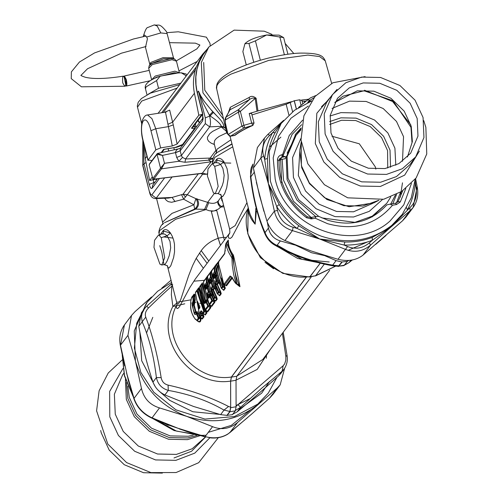 <?xml version="1.0" encoding="UTF-8"?>
<svg xmlns="http://www.w3.org/2000/svg" width="498" height="498" viewBox="0 0 498 498"><rect width="100%" height="100%" fill="white"/><g stroke="black" fill="none" stroke-linecap="round" stroke-linejoin="round"><path stroke-width="0.75" d="M311.356 276.795L236.818 376.227L236.027 380.267L236.096 406.76L235.305 410.844L232.435 414.672L226.932 415.376L229.864 411.46L230.674 407.19L230.599 381.088L231.389 377.023C193.934 383.043 159.173 338.011 176.367 305.741L176.423 307.801L177.07 308.517L177.923 308.349L179.492 306.706L189.906 287.439L195.247 279.104L229.559 233.257C229.902 233.537 229.933 232.161 229.64 229.117L235.143 225.65L246.958 202.63M214.719 166.376L220.595 164.471L222.861 168.349L224.175 175.203L223.434 181.639L222.289 185.586L218.809 192.77L217.912 193.485L215.236 193.691L218.155 186.42L214.719 166.376L212.254 163.612L216.057 162.479L216.891 161.209L216.947 159.018C219.008 157.499 221.324 158.383 223.888 161.682L227.088 168.685L228.121 175.053L228.134 178.658L226.715 187.709L224.735 193.461L222.631 196.629L221.448 196.193L220.938 194.917M212.727 111.795L204.192 101.318L200.669 95.728L198.465 91.09L203.159 103.117L209.44 115.256L212.727 111.795L216.947 116.003L210.455 109.068M213.343 112.48L210.119 115.966L209.44 115.256L209.646 116.065L210.119 115.966C216.823 120.348 220.57 123.797 221.361 126.324L209.67 126.847C210.766 124.699 210.754 121.107 209.646 116.065L205.301 117.908L198.465 91.09L197.357 92.566L202.611 113.177L202.904 118.343L203.221 117.758L180.139 148.566M216.954 116.003L216.947 116.003C221.797 120.771 224.044 124.407 223.695 126.909L221.33 126.361L223.695 126.909M226.64 132.854L219.139 136.402L216.4 138.438L214.7 140.461L214.152 143.499L216.344 152.102L216.313 153.639M226.254 131.161L221.299 127.002L223.795 127.351L223.664 126.953L225.544 127.998M223.795 127.351L225.631 128.391M212.509 161.744L211.14 161.763L208.65 160.151L209.334 158.103L212.839 158.358M158.476 112.803L158.096 113.189M142.851 140.15L142.752 165.622L142.833 140.062M154 183.42L153.241 179.878M202.611 113.177L202.642 120.865L180.183 150.826L180.189 148.485M180.164 150.757L175.464 152.6C175.819 150.11 177.562 148.709 180.699 148.379M202.642 120.865L203.221 117.758M157.555 153.484L157.001 154.374L157.586 153.44L157.169 153.689M152.811 178.514L153.72 179.199L152.811 178.514L160.555 168.181L157.032 154.343L162.466 155.388L164.489 163.313L178.869 161.259L176.697 157.455L175.464 152.6L162.466 155.388L157.586 153.44L180.195 148.479M157.001 154.374L149.798 163.823M149.195 165.243L152.786 178.552L149.188 165.236L149.356 164.11M159.329 178.645L152.133 188.244L152.712 185.138L157.405 178.882M152.133 188.244C151.168 189.041 150.197 187.758 149.219 184.397L154.94 182.168M160.555 168.181L164.489 163.313L161.501 168.816L160.555 168.181M182.473 157.436L181.384 155.544L205.319 123.616L209.67 126.847L185.598 158.962L182.473 157.436L178.869 161.259L184.982 162.267L208.65 160.151L212.721 158.738M223.552 119.215L202.954 92.833L201.292 62.474L208.799 47.03L234.122 30.123L264.264 31.187L271.939 34.35M285.161 43.463L293.87 53.579M160.53 168.218L161.501 168.816M153.72 179.199L202.188 173.397L211.14 161.763L161.47 168.859L153.751 179.156L202.568 173.198L206.882 174.225L207.23 173.765M149.219 184.397L143.966 163.786L142.858 165.261L149.587 192.446C150.452 196.343 152.419 198.397 155.494 198.596L168.299 198.098L172.109 197.438L156.216 198.154L172.003 177.095M164.626 198.241L166.382 200.383L168.318 201.678L171.673 202.288L183.631 199.194L181.577 194.674L183.015 194.251L187.292 194.693L202.53 174.362L206.882 174.225M175.041 201.609L172.109 197.438L181.577 194.674M210.548 159.229L210.162 158.047L215.908 150.384M201.142 173.541L202.53 174.362L201.609 173.485M223.558 205.251L221.386 206.552C218.597 204.348 217.676 202.306 218.628 200.414L218.118 201.099C215.752 203.408 212.621 203.931 208.73 202.68L195.913 198.677L193.896 204.79L183.631 199.194L187.292 194.693L195.913 198.677C198.484 202.705 198.061 206.178 194.65 209.085L193.896 204.79L171.966 213.387L162.734 222.002L162.79 223.029L156.553 198.553M185.549 196.978L183.015 194.251L198.279 173.889M221.342 196.822L221.903 200.208L222.531 201.236M214.296 193.479L207.722 202.25L204.578 209.378L194.65 209.085L164.471 222.718L195.596 209.135C199.038 206.24 199.48 202.761 196.934 198.702M221.261 196.928L221.822 200.439L222.656 201.709M208.73 202.68L205.935 209.565L204.578 209.378M221.386 206.552L218.466 209.036L214.501 210.816M218.118 201.099C217.253 202.674 218.006 204.684 220.39 207.131L223.944 206.77M223.614 237.434L226.397 237.459M177.008 304.091L176.827 302.946L177.63 304.091L178.57 303.674L180.6 299.945L188.53 275.992L192.608 265.602L196.212 258.3L201.211 250.656C205.437 244.823 211.096 240.715 218.168 238.33L220.44 245.402M224.38 240.154L216.73 210.442L211.301 211.389L218.168 238.33M213.53 210.978L209.303 210.766L205.935 209.565L175.607 219.294L159.553 230.599L159.099 233.394C158.134 233.388 159.902 224.928 163.705 223.372M167.477 266.225L168.237 267.824L168.965 268.036L170.783 265.783L173.628 257.51L174.549 251.832L174.468 244.138L173.684 240.173L172.277 236.276L170.434 232.989C167.87 229.69 165.554 228.806 163.493 230.331L163.425 232.535L162.902 233.469L158.277 235.311L154.542 240.291L153.975 247.4L159.908 264.108L161.782 264.998L165.043 264.432L167.123 261.033L169.233 255.673L170.696 247.855L170.03 241.486L167.141 235.778L164.583 234.035L162.273 233.96M187.167 74.756L185.897 73.947L181.222 72.801L178.122 72.976L160.213 76.138L156.59 80.595L158.545 88.258L148.354 94.128M181.222 72.801L186.352 75.833M185.897 76.437L185.704 75.69M180.855 83.122L158.545 88.258M222.643 115.2L204.778 90.194L203.701 62.462M246.267 64.902L242.868 51.574L244.941 43.681C248.658 40.008 255.885 37.107 266.629 34.978L279.173 35.146L283.667 37.605L266.629 34.978L255.412 40.861L260.342 60.227M284.395 54.805L279.795 36.759M287.919 54.282L283.667 37.605M244.941 43.681L248.963 43.451L255.412 40.861M253.756 62.256L248.963 43.451M291.486 101.685L257.989 110.93L256.109 98.231C253.358 96.052 251.079 95.772 249.274 97.39L249.386 99.65L238.386 109.722L238.38 112.15L240.335 111.409L255.188 98.423C253.208 97.695 251.278 98.106 249.386 99.65L230.064 109.709L226.104 117.011L238.386 109.722L240.335 111.409L243.889 125.34L241.928 126.081L238.38 112.15L225.189 120.099L226.104 117.011L225.557 117.765L230.064 109.709L230.269 107.282L228.451 112.392M225.575 117.727L224.934 119.669L225.432 123.249L225.189 120.099M225.183 119.371L225.557 117.765M301.67 100.023L308.355 99.264M230.132 136.62L226.665 132.972L226.945 130.252M256.109 98.231L255.188 98.423L257.005 111.253L249.224 113.507L251.59 113.444L254.03 123.025L251.664 123.087L249.224 113.507M257.989 110.93L257.005 111.253M199.847 306.718L199.58 306.27L199.779 307.969L199.032 308.965L198.272 308.013L198.951 307.913L197.98 302.597L197.283 302.653C197.14 301.116 197.301 300.898 197.768 302L199.928 306.893L198.951 307.913L199.829 306.78M158.8 234.919L161.259 237.683L164.695 257.727L161.782 264.998M215.236 193.691L213.368 192.801L207.429 176.093L208.002 168.984L212.254 163.612M199.032 308.965L199.91 306.911L197.781 302.249M199.779 307.969L199.928 306.893M402.484 182.816L400.274 197.196M282.422 333.311L285.877 356.636L285.84 360.147L284.657 363.864L283.181 365.713L236.071 406.281M159.746 245.639L161.819 252.256L163.774 263.635L164.458 264.793C166.625 265.39 167.645 265.895 167.527 266.312L167.291 265.534M161.259 237.683L167.141 235.778L170.434 232.989M215.734 162.653L218.529 162.908L220.595 164.471L223.888 161.682M200.109 312.134L201.136 310.764L202.157 311.742L201.709 311.381L200.675 312.75L200.912 313.398L200.289 313.634L200.109 312.134L202.954 313.815L203.558 313.012M201.136 310.764L203.259 313.298L204.28 311.947L204.267 310.74L197.407 290.359L197.065 290.097L195.446 292.65L199.891 316.516L200.433 317.077L201.447 315.72L200.912 313.398L202.4 313.914L202.443 313.373M204.84 303.531L203.67 302.448L204.286 302.037L201.653 291.747L201.117 285.647L200.719 285.223L199.437 287.371L205.108 309.619L207.243 311.511L210.424 307.229L207.293 300.668L206.639 300.226L204.958 302.435L204.286 302.037L205.033 301.091L202.835 292.793L202.138 284.327L199.474 287.278L200.289 295.196L202.369 303.008L205.139 309.513L207.772 306.009L208.313 306.563L208.345 305.56L206.085 300.929L204.971 302.417L204.84 303.531L207.797 300.319M207.778 297.399L206.969 293.478L208.22 291.809L207.18 287.72L205.923 289.388L204.952 286.319L207.044 283.636L206.726 278.17L206.328 277.747L203.477 281.936L204.292 289.855L206.371 297.673L209.141 304.172L211.768 300.668L209.951 296.708L208.755 298.302L207.778 297.399L208.394 296.989L207.591 294.243L208.849 292.575L208.849 291.43L207.815 287.371L207.38 286.817L206.128 288.485L205.593 286.001L206.626 286.257L206.608 285.422L207.199 286.145L208.357 284.595L207.809 283.823L208.083 283.623M204.952 286.319L205.176 284.258L205.848 285.236L206.608 285.422L207.809 283.823L207.044 283.636L206.371 282.665L206.328 277.747L203.701 281.252M205.923 289.388L206.11 288.504L208.425 285.497M205.282 288.361L206.757 286.96L206.701 285.479M207.081 295.42L207.703 295.028L208.892 295.358L208.905 294.617L209.459 295.171L210.716 293.49M206.969 293.478L207.591 294.243L208.905 294.617L210.38 292.575M208.755 298.302L208.892 297.188L208.394 296.989L209.135 296.036L208.923 294.623M210.075 295.613L208.88 297.206L210.629 294.897L211.295 295.326L213.829 300.705L212.347 300.226L210.075 295.613L210.76 294.013L209.602 295.557L209.459 295.171L208.973 295.339M208.955 280.984L209.179 278.924L210.374 277.324L210.106 273.097L207.473 276.602L208.289 284.52L210.368 292.332L213.144 298.837L214.165 297.474L211.077 290.085L210.971 288.143L212.223 286.475L211.177 282.385L209.926 284.053L208.955 280.984L209.596 280.667L211.04 278.301L210.729 272.836L210.33 272.412L207.442 276.701L213.405 299.317L215.242 300.842L216.817 298.7L212.895 290.023L212.901 289.282L213.461 289.83L214.719 288.149M209.179 278.924L211.202 280.804L212.36 279.26L211.812 278.488L212.086 278.282M209.926 284.053L209.596 280.667L210.623 280.922L210.61 280.088L211.812 278.488L211.04 278.301L210.374 277.324L212.055 277.286M214.215 286.761L212.851 286.089L212.223 286.475L212.845 287.234L212.851 286.089L211.382 281.482L210.112 283.169L212.428 280.162M209.278 283.026L210.754 281.625L210.704 280.137M211.077 290.085L211.706 289.687L211.594 288.908L212.845 287.234L214.177 287.607L214.383 287.234M210.971 288.143L211.594 288.908L212.901 289.282M215.08 284.744L214.968 282.808L216.225 281.133L215.18 277.044L213.928 278.718L212.957 275.649L215.043 272.966L214.725 267.494L214.327 267.071L211.476 271.267L212.291 279.185L214.37 286.997L217.147 293.503L218.168 292.139L215.08 284.744L215.702 284.352L215.597 283.567L216.848 281.899L216.854 280.754L215.821 276.695L215.379 276.141L214.128 277.816L213.592 275.332L214.626 275.581L214.613 274.753L215.204 275.469L216.369 273.906M212.957 275.649L213.181 273.583L213.847 274.56L214.613 274.753L216.169 272.748M213.928 278.718L214.115 277.834L216.313 274.946L218.018 281.09L216.854 280.754L216.225 281.133L216.848 281.899L218.18 282.273L218.018 281.09L218.541 280.766M213.281 277.685L214.756 276.29L214.706 274.803M214.968 282.808L217.464 284.495L218.79 282.621M352.31 259.981L348.762 262.801L344.398 264.973M325.294 255.922L336.069 260.628L341.933 261.973L338.298 266.306L333.349 265.913C311.785 262.122 292.376 255.25 275.114 245.302L276.963 245.452C271.142 242.619 267.171 238.33 265.048 232.597L268.441 228.072C269.904 234.695 273.875 238.984 280.355 240.932L294.716 244.972M253.544 168.735L254.266 172.433M267.339 222.226L268.441 228.072M275.114 245.302C270.906 243.036 267.613 239.438 265.241 234.521L265.048 232.597C258.126 216.923 253.389 198.335 250.836 176.834L250.606 170.951L251.247 167.782L252.909 164.128L250.426 176.56L250.836 176.834L254.229 172.308M280.872 137.155L270.153 146.568M367.412 241.972L348.133 250.338M286.724 355.603L285.877 356.636M284.202 368.962L282.073 371.247L283.181 365.713M283.2 332.272L287.128 355.877C287.85 360.596 286.829 365.015 284.065 369.143L280.984 373.257M232.329 414.467L237.179 411.84C249.909 401.295 263.741 389.274 278.681 375.772L282.073 371.247L261.936 387.998L240.571 407.314L238.144 404.855M237.179 411.84L240.571 407.314L235.261 410.551M152.992 382.078L156.384 377.552C153.832 356.051 149.095 337.463 142.167 321.789L141.488 316.504L142.067 313.423L144.507 308.66L141.426 312.775L138.78 326.315C142.409 346.378 147.147 364.966 152.992 382.078C155.115 387.811 159.086 392.094 164.906 394.933L168.299 390.407C161.788 388.496 157.816 384.207 156.384 377.552L161.165 377.64C157.474 354.676 152.332 334.507 145.74 317.12C144.694 313.995 145.59 310.97 148.435 308.044C157.312 299.317 165.112 292.027 171.822 286.188L172.52 286.051M144.507 308.66L146.792 306.133L144.507 308.66M193.815 281.189L204.715 280.281M212.017 280.673L212.546 280.729M213.542 280.853L216.144 281.246M249.971 398.674L236.096 405.497M304.415 102.526L304.085 101.219L306.258 100.988M296.304 108.956L294.218 100.789L286.157 104.238L288.877 114.907M299.615 99.874L301.8 100.552M304.085 101.219L302.099 101.156M294.218 100.789L299.69 99.781L301.103 105.315M294.293 100.689L296.385 108.9M231.919 258.07L228.532 252.125L226.677 247.413L225.974 243.69L224.505 254.011L218.485 262.035L218.361 262.944L223.621 283.58L224.094 284.047L230.113 276.017L232.311 277.89L235.361 282.908L236.052 283.225L233.736 274.94L232.273 265.334L231.919 258.076L232.846 258.456L232.236 256.053L226.503 243.055L225.911 243.572M172.339 285.335L171.822 286.188L171.349 294.741L172.868 306.475L176.846 303.014M251.963 114.92L286.157 104.238M249.05 210.859L250.332 214.931L255.15 224.168L255.804 208.438M202.717 312.744L203.259 313.298L202.717 312.744L204.267 310.74L205.63 311.113C201.204 304.129 198.827 296.746 198.49 288.958L195.446 292.65M201.466 318.253L202.288 319.013L203.931 316.871L200.906 315.159L199.891 316.516L201.958 318.527L203.508 316.454L202.4 313.914L203.134 312.514M200.289 313.634L200.906 315.159L201.516 314.917L203.103 315.495L203.595 315.271L202.954 313.815L202.543 313.883M206.875 299.242L205.954 302.043L207.772 306.009L208.345 305.56L209.826 306.04L210.299 305.66L210.069 305.23M205.139 309.513L205.686 310.067L205.139 309.513L205.686 310.067L208.313 306.563L210.847 307.646L210.299 305.66M209.141 304.172L209.683 304.732L209.141 304.172L209.683 304.732L212.31 301.228L212.347 300.226L211.768 300.668L212.31 301.228L214.426 301.894L213.829 300.705L214.302 300.319L214.072 299.889M207.044 287.315L206.757 286.96L207.199 286.145L206.645 286.263M209.434 296.497L209.123 296.055M213.144 298.837L213.686 299.391L213.144 298.837L213.686 299.391L214.706 298.028L214.744 297.026L211.706 289.687L212.97 290.004M211.743 271.51L210.106 273.097L211.799 270.526L210.33 272.412M211.04 281.974L210.754 281.625L211.202 280.804L210.623 280.922M217.147 293.503L217.688 294.057L217.147 293.503L217.688 294.057L218.709 292.693L218.746 291.691L215.702 284.352L216.898 284.688L216.904 283.947L218.18 282.273L218.684 282.864M213.181 273.583L214.377 271.989L214.327 267.071L211.7 270.576M215.043 276.639L214.756 276.29L215.204 275.469L214.65 275.587M221.243 288.037L221.784 288.591L221.243 288.037L221.784 288.591L222.805 287.228L222.843 286.226L216.823 263.747L215.541 265.895L221.205 288.143L223.341 290.035L224.915 287.894L224.318 286.705C220.234 279.129 218.211 271.173 218.236 262.851L215.572 265.801L216.387 273.719L218.466 281.532L221.243 288.037L222.264 286.674L219.132 279.141L217.221 271.298L216.823 263.747L215.783 265.129L215.765 266.113L215.572 265.801M146.817 306.146L148.435 308.044M229.864 411.46L224.013 410.103C207.629 400.629 189.053 394.061 168.299 390.407L168.075 385.097C164.234 384.107 161.931 381.617 161.165 377.64M138.78 326.315L145.74 317.12M248.209 207.542L248.091 208.17C248.16 213.574 250.513 218.908 255.15 224.168L256.333 211.09M320.251 263.112L310.161 276.571C273.614 282.385 237.365 242.445 248.091 208.17L248.253 207.722M226.932 415.376L220.62 414.629L224.013 410.103L228.538 406.474C210.361 397.13 190.205 390.002 168.075 385.097M333.349 265.913L332.676 265.148C311.922 261.5 293.347 254.932 276.963 245.452L280.355 240.932M341.933 261.973L347.361 261.369L348.837 260.417M278.681 375.772L280.978 373.257M220.62 414.629L193.454 406.43L164.906 394.933M347.361 261.369L343.944 265.602L337.775 266.312M324.354 264.077L315.589 275.774L309.134 277.031M211.333 211.351L218.168 238.169L220.483 245.346M224.094 284.047L224.835 284.694L230.891 276.564L231.57 276.994M230.113 276.017L231.968 277.286L225.893 285.416L224.424 284.682L226.534 285.815L232.56 277.778M235.741 283.381L236.12 283.885L236.768 283.325L232.846 258.456L233.469 258.225L232.859 255.823C229.454 251.148 227.804 246.211 227.91 241.02L228.034 240.391M236.052 283.225L239.165 285.161C235.566 276.645 233.668 267.663 233.469 258.225L234.241 258.512L233.338 254.982C229.952 250.426 228.283 245.62 228.333 240.559L228.258 240.03L227.997 240.441M231.663 257.086L233.338 254.982M225.974 243.69L228.333 240.559M225.625 244.717L225.924 245.165L225.625 244.717M225.09 250.457L225.42 250.849L225.09 250.457M224.505 254.011L224.866 253.177M218.485 262.035L218.846 261.207L218.329 263.044L223.59 283.686L224.424 284.682M218.361 262.944L218.697 263.299L218.361 262.944M223.895 283.698L224.835 284.694M230.599 381.088C191.357 387.5 154.841 340.308 172.868 306.475L176.367 305.741L176.977 304.203M204.348 314.269L205.325 315.004L206.875 312.937L205.63 311.113L206.06 310.559M203.109 305.187L198.957 288.628L198.49 288.958L198.478 288.292L196.841 290.788L203.738 311.387L206.452 312.526L204.902 314.593L204.192 314.045M200.931 317.382L201.846 318.608L199.804 316.51M202.742 312.956L205.325 315.004M206.757 299.348L205.512 301.726L205.033 301.091L205.55 300.755L202.655 284.115L202.138 284.327L202.182 283.35L200.706 285.242L202.182 283.35M206.396 310.609L207.697 311.848L210.847 307.646M210.088 295.594L209.951 296.708L211.799 294.978M210.685 293.534L208.22 291.809L208.849 291.43L210.013 291.766L208.88 287.527M210.218 292.096L210.013 291.766L210.536 291.436M207.367 286.836L207.18 287.72L208.625 286.319M205.176 284.258L206.371 282.665L208.052 282.621M207.747 276.844L206.104 278.432L203.477 281.936L203.663 282.254L203.477 281.936M210.399 305.274L211.276 306.096L214.426 301.894L214.85 302.305L214.302 300.319M203.688 281.27L203.439 282.036L209.11 304.278L211.7 306.507L214.85 302.305M207.38 286.817L208.488 284.912L207.056 287.296L206.826 286.929M209.49 296.41L209.141 296.036L209.602 295.557L209.49 296.41M214.514 300.039L215.696 301.172L217.246 299.111L214.165 297.474L214.744 297.026L216.219 297.505L216.692 297.125L213.461 289.83L212.976 290.004L212.926 289.288L214.177 287.607L214.688 288.199M214.538 286.101L214.016 286.425L212.876 282.185M210.828 281.588L211.052 281.961L212.49 279.577L211.177 282.385L212.627 280.978M214.401 299.939L215.696 301.172M218.51 294.698L219.699 295.837L221.243 293.776L218.168 292.139L218.746 291.691L220.222 292.17L216.923 283.953M218.398 294.598L219.276 295.42L220.819 293.359L220.222 292.17L220.695 291.791L217.464 284.495L216.972 284.663M215.366 276.16L215.18 277.044L217.159 275.363M216.543 274.803L216.487 274.242L215.055 276.62L214.831 276.253M216.362 273.925L214.377 271.989L216.057 271.952M215.746 266.175L214.103 267.762L211.476 271.267L211.669 271.578L211.476 271.267M211.687 270.595L211.445 271.36L217.109 293.608L219.699 295.837M222.612 289.232L223.795 290.371L225.339 288.311L222.264 286.674L222.843 286.226L224.318 286.705L224.791 286.325L221.193 277.946M218.759 262.639L218.236 262.851L218.286 261.873L216.823 263.747L218.286 261.873M222.5 289.133L223.795 290.371M230.674 407.19L228.538 406.474M310.161 276.571L309.532 276.981L282.82 273.383L260.398 257.684L247.774 233.761L248.191 207.485M339.001 265.882L332.676 265.148L336.069 260.628M306.295 277.255L231.414 377.135L230.63 381.175L230.699 407.669L229.908 411.753L227.038 415.581M320.345 263.137L309.594 277.093M341.958 262.278L338.491 266.523M239.077 286.113L239.762 286.443L239.165 285.161L239.712 285.192L234.241 258.512M229.578 233.22L228.433 235.548L228.308 236.768L228.85 238.162L230.387 238.411L232.049 237.004L241.872 218.367L247.792 208.955M198.957 288.628L198.665 287.776L197.065 290.097M196.666 290.708L198.484 288.286M202.381 318.938L201.958 318.527M202.655 284.115L202.369 282.833L200.638 285.41M208.139 275.326L207.797 275.861M207.977 275.357L204.641 280.069M212.142 269.991L211.793 270.532M211.98 270.016L208.643 274.734M216.325 274.927L215.379 276.141M216.144 264.656L215.796 265.191M215.976 264.681L212.64 269.399M218.666 261.406L216.742 263.934M231.389 377.023L306.177 277.262M238.361 285.578L239.955 286.686L239.712 285.192M193.062 295.495L194.114 294.088L194.818 294.405L195.247 299.628L194.276 305.23L195.919 311.68L198.179 312.09M200.694 317.525L200.937 318.415C201.005 322.43 199.561 323.059 196.604 320.289M194.818 294.405L193.168 296.26L192.234 296.547L193.927 294.629L194.525 294.984L194.463 295.775L194.986 295.557M195.235 319.181L194.892 318.62C196.841 320.6 197.905 320.264 198.086 317.6L196.573 314.207L196.144 313.889L195.26 314.68L194.376 313.908L192.029 304.701L193.112 300.624L192.838 297.013C191.879 296.615 191.164 298.333 190.703 302.18C190.298 309.009 191.693 314.487 194.892 318.62L197.152 320.507L198.372 319.753L198.671 317.158L199.959 317.326L200.937 318.415M196.735 311.667L196.648 312.427L198.192 313.503L199.959 317.326L200.439 316.952M198.696 313.149L197.183 313.784L198.671 317.158L198.086 317.6L200.433 318.16L200.165 320.893L199.405 321.515L198.16 321.316L195.054 319.037C189.178 309.582 190.896 306.712 190.672 302.074C191.139 298.732 191.662 296.889 192.234 296.547L191.363 298.588M194.706 303.705L194.22 302.909L194.718 299.877L193.747 300.319L193.467 296.74L194.463 295.775L194.718 299.877L195.247 299.628M193.467 296.74L193.168 296.26L192.838 297.013L193.467 296.74M194.276 305.23L192.77 304.981L193.573 302.504L194.22 302.909L193.66 305.025L195.54 312.408L196.162 312.968M192.987 301.502L193.573 302.504L193.747 300.319L193.112 300.624M195.919 311.68L194.818 312.999L194.158 311.953L193.124 308.997L192.77 304.981L192.029 304.701M196.573 314.207L197.183 313.784L196.231 312.931L194.818 312.999L194.376 313.908M196.038 313.391L196.231 312.931M195.789 127.675L195.913 126.511L195.54 128.142M195.857 126.691L193.485 126.399M161.184 152.562L163.587 149.375L175.34 147.396L182.579 144.501L194.394 128.826L194.22 125.428M202.661 114.216L198.82 115.237L177.114 144.022L172.289 145.951L160.649 147.912L155.83 149.842L148.111 160.076L143.237 140.909C137.971 121.444 146.157 110.587 150.95 130.675L155.83 149.842M163.587 149.375L164.265 149.257M175.34 147.396L175.016 147.452M143.237 140.909L143.125 141.27C141.32 135.238 140.965 128.552 142.061 121.213C143.598 117.049 145.428 114.963 147.551 114.963L165.485 112.156L168.424 126.617L173.292 124.892L177.114 144.022M144.327 145.982L145.235 158.52L149.624 180.488L152.207 177.064M152.033 160.53L148.111 160.076L147.999 160.437L143.125 141.27M165.927 111.751L169.669 110.089L173.292 124.892M149.624 180.488L157.237 178.9M167.944 124.301L172.681 122.116L194.425 93.269C192.851 85.239 193.174 77.433 195.403 69.845L196.287 66.869L202.674 54.182L207.255 49.09M194.425 93.269L198.82 115.237M124.064 76.3L125.938 85.936M122.738 82.849C122.166 75.572 123.168 74.463 125.745 79.537C126.318 86.82 125.315 87.922 122.738 82.849M151.622 79.792L155.258 76.032L174.916 71.158L179.398 72.814M154.716 78.242L156.428 77.196L174.4 72.739L177.251 73.119M167.067 74.837L168.43 74.607M143.256 36.634L144.127 34.81L146.686 37.014L147.439 38.794L145.572 47.017L145.292 46.663M146.686 37.014L160.81 32.936L167.091 33.584L173.572 58.191L173.366 57.818L163.058 57.65L150.838 62.431L149.774 64.261L145.279 46.613M167.091 33.584L166.587 31.779C158.887 22.31 159.049 25.977 154.287 24.9L157.194 26.033L160.81 32.936M266.355 358.211L266.442 354.626M152.799 317.344L146.524 332.981M247.618 417.567L227.823 434.125C222.867 437.176 217.203 438.445 210.835 437.923L205.095 436.603L212.546 426.662C221.579 430.266 229.933 428.859 237.608 422.441L229.808 432.669M186.719 431.511L177.836 428.205L205.095 436.603C214.974 439.093 223.328 437.686 230.157 432.382L251.882 413.838M269.58 398.126L277.118 388.104L280.169 384.873L284.644 368.315M251.334 414.33L269.667 398.045L273.103 394.304L269.63 398.095L250.55 415.015M151.573 296.957L134.977 311.692L131.522 315.458L127.942 335.366L120.323 345.413C118.916 337.669 120.292 330.828 124.45 324.889L120.491 345.307L128.434 380.796M130.053 386.442L126.523 372.828L134.024 398.394L141.476 388.452C143.754 398.388 149.761 404.874 159.503 407.912L152.052 417.853L151.467 417.947C142.907 413.844 137.087 407.545 133.993 399.035L134.024 398.394C137.137 407.215 143.15 413.701 152.052 417.853L177.836 428.205L162.111 422.522M276.969 377.316L268.291 393.103L257.765 404.127L234.396 416.552L204.958 419.079L175.975 409.854L153.764 392.206L140.81 372.311L134.385 348.083L136.701 323.308L147.122 302.267L157.654 291.243L171.592 282.422M139.888 332.197L141.681 360.708L155.27 386.672M159.491 391.453L169.694 400.336L192.794 411.734L219.761 414.404M238.803 409.68L261.674 393.171L269.555 381.456M268.291 393.103L256.8 405.409C236.357 421.078 212.995 424.726 186.719 416.359C160.288 406.007 143.181 387.544 135.406 360.982L134.255 330.946L146.163 303.55L147.122 302.267M141.476 388.452L135.406 360.982L127.942 335.366M212.546 426.662L186.719 416.359L159.503 407.912M277.118 388.104L237.608 422.441M161.825 288.068L171.038 280.243M179.423 428.759L168.542 425.087L151.46 417.94M179.224 428.89L192.147 433.21M124.581 365.694L123.672 361.722M302.61 120.167L289.245 135.493L282.603 154.635L282.92 155.681L283.829 156.353L285.441 156.683L281.993 157.268L279.689 158.644L278.992 160.611L277.486 159.727C277.791 157.013 279.285 155.339 281.986 154.71L281.993 157.268L278.911 161.221M392.822 203.657L396.613 194.382M415.127 180.562L416.017 187.067L417.063 187.13L413.11 207.548L406.038 216.979L402.577 220.745L410.028 210.81L409.904 207.635L391.011 226.995L372.255 240.316L369.348 242.887L370.524 245.147C362.899 251.502 354.545 252.909 345.456 249.367L347.573 246.554L344.112 245.06L319.672 239.009L296.933 228.377L293.129 227.306L292.419 230.611C282.721 227.518 276.714 221.031 274.386 211.158L277.467 210.405L276.683 206.527L268.36 183.631L264.65 159.31L263.573 155.905L260.859 158.071L264.457 138.133L267.924 134.348L264.457 138.133L257.385 147.557M415.593 178.682L417.231 187.024C418.644 194.768 417.268 201.609 413.11 207.548L410.028 210.81L391.011 226.995L401.195 215.821M363.073 255.082C356.288 260.317 347.934 261.724 338.005 259.302L345.456 249.367L319.672 239.009L344.834 242.003C354.42 242.221 363.552 240.683 372.243 237.384L391.011 226.995L370.524 245.147L363.073 255.082L402.577 220.745M284.968 240.553C276.116 236.332 270.103 229.846 266.94 221.093L274.386 211.158L268.36 183.631L279.185 204.485C284.451 212.714 291.019 219.811 298.9 225.762L319.672 239.009L292.419 230.611L284.968 240.553L310.789 250.861L338.005 259.302M267.893 134.392L269.686 135.338L272.549 132.717C268.111 140.946 265.478 149.811 264.65 159.31L267.463 158.513L268.36 183.631L260.859 158.071L253.407 168.007L257.391 147.564M293.496 244.219L311.505 252.716L326.9 256.128M375.735 244.369L385.987 235.479M256.333 182.268L263.872 211.326M253.407 168.007L259.477 195.484L266.94 221.093M311.58 100.82L307.689 102.177L310.242 100.086L307.397 100.054L310.696 97.733L315.863 95.541M402.77 190.703L398.051 201.541L400.292 201.939L396.483 204.554L392.511 205.22L390.115 204.112L386.778 204.933C371.284 221.778 351.706 226.907 328.039 220.315L318.745 216.393L316.025 216.586L315.271 218.23L311.294 218.896L306.525 217.732C286.91 202.53 277.23 183.196 277.486 159.727M392.511 205.22C375.847 224.828 354.184 230.979 327.535 223.689L315.271 218.23M307.689 102.177L307.988 102.526M280.025 124.986L275.157 132.624L272.549 132.717L283.169 120.933M279.185 204.485L276.683 206.527C282.092 214.98 288.84 222.264 296.933 228.377L298.9 225.762M344.834 242.003L344.112 245.06C353.954 245.284 363.335 243.703 372.255 240.316L372.243 237.384M406.455 207.654L407.395 209.776C411.834 201.553 414.467 192.689 415.301 183.189L414.871 182.99M295.071 134.964L301.103 128.615M280.256 159.578L284.887 158.8L286.462 156.696L295.843 133.906L301.184 127.886M285.441 156.683L286.462 156.696M198.683 318.471L202.35 318.888M100.696 430.477L101.243 432.849L109.211 450.111L124.263 464.715L143.549 472.72L162.373 473.1M195.278 302.336L195.944 302.354M203.178 303.021L204.989 303.326M184.777 303.78L176.286 305.903M201.659 303.438L199.698 303.226M194.064 302.983L191.606 303.045M417.181 118.493L417.965 136.11L410.682 153.185L398.942 163.587L384.998 168.567L368.371 168.231L351.327 161.159L338.03 148.255L330.989 133.003L330.199 115.387L337.482 98.311L349.229 87.916L363.167 82.929L379.8 83.266L396.838 90.337L410.134 103.242L417.181 118.493M300.997 129.741L296.092 135.332L287.066 156.478L288.043 178.303L298.582 199.648L318.72 216.393M321.864 217.906L354.943 222.351L372.211 216.182L386.753 203.302L390.743 197.021M387.743 168.013L387.575 150.564L381.568 137.566L370.238 126.573L355.715 120.541L341.541 120.261L329.682 124.488M423.057 117.503L415.052 100.173L399.944 85.513L380.578 77.47L361.679 77.09L345.836 82.755L332.496 94.57L324.217 113.974L325.113 133.993L333.112 151.33L348.226 165.983L367.586 174.026L386.485 174.406L402.328 168.741L415.674 156.926L423.954 137.529L423.057 117.503M375.841 169.139L375.336 166.886L359.319 143.798L331.936 136.228M315.776 216.63L296.945 200.096L287.066 179.61L286.226 157.007M287.091 153.191L296.092 135.332M386.753 203.302L372.137 216.947M282.161 159.26L283.536 180.201L293.521 201.304L312.489 218.697M390.756 204.006L395.412 194.979M301.645 124.687L292.114 134.392L282.459 157.187M280.642 159.516L281.7 182.654M146.001 36.043L133.433 39L94.533 52.925L79.45 62.013L71.376 71.88L71.239 78.634L81.442 86.801L125.048 86.247C126.168 85.532 126.405 83.297 125.745 79.537L123.473 76.138C106.074 78.871 93.319 79.232 85.214 77.227C82.133 76.182 80.688 75.528 80.894 75.254M149.219 70.367L124.394 75.982L126.231 79.456C127.071 83.178 127.071 85.376 126.218 86.048L150.023 80.763M212.895 163.437L212.652 162.466L214.843 157.337L232.734 146.829M213.449 163.686L216.947 159.018M230.811 163.095L222.955 162.902M217.277 152.432L232.037 144.103M231.968 143.847L217.259 152.45C213.455 153.994 211.687 162.466 212.652 162.466M216.113 159.821L223.689 162.006M230.935 139.782L217.016 149.207L216.344 152.102M214.42 144.563L211.052 143.088L208.687 141.314L207.473 139.266L207.479 137.149L209.702 133.713L212.571 131.41L221.299 127.002L221.33 126.361M209.334 158.103L185.598 158.962L184.982 162.267M205.319 123.616L205.301 117.908M176.697 157.455L181.384 155.544L180.183 150.826L175.495 152.737M208.799 47.03L202.916 55.079L199.368 61.833L196.996 69.16L195.863 76.866L195.994 84.766L197.245 92.927C193.685 77.9 196.193 64.391 204.778 52.396M199.598 122.595L198.061 120.329M209.222 114.876L210.642 115.486M141.637 123.473L137.492 107.201L141.749 101.044L177.107 88.096M146.045 162.585L143.966 163.786L143.312 142.011M199.617 122.57L198.098 120.279M149.282 164.67L149.83 163.78M155.494 198.596L156.216 198.154L151.859 194.923L164.539 178.01M149.699 192.085L150.782 194.687L151.859 194.923M162.846 230.935L170.409 232.958M173.024 238.1L163.649 236.905M163.493 230.331L159.989 235M147.01 94.838L145.484 88.843L146.088 86.857L156.59 80.595M216.885 85.855C218.354 82.307 223.036 78.404 230.935 74.146L268.752 60.395L307.864 55.066L319.641 56.567L325.262 60.831C323.071 56.816 322.33 52.969 300.73 53.093C281.874 53.442 247.288 61.945 228.209 73.38C222.139 77.016 218.404 80.595 217.01 84.106C216.4 87.088 216.269 88.563 216.611 88.526L216.885 85.855M249.274 97.384L230.269 107.282M243.777 128.073L241.928 126.081L228.271 134.398L230.406 136.228L234.496 135.462C238.779 132.126 244.792 128.789 252.536 125.446L243.777 128.073L230.549 136.128L235.268 135.157C239.357 131.964 245.221 128.714 252.853 125.409L254.03 123.025M225.239 123.566L228.078 134.715L225.432 123.249M252.853 125.409L251.664 123.087L243.889 125.34L244.755 127.706M228.078 134.715L230.157 136.122M235.268 135.157L234.172 135.518M329.676 270.271L262.832 359.438L236.924 376.083M198.272 308.013L197.283 302.653M270.215 349.596L257.186 369.429L236.027 380.173M315.688 275.631L335.459 266.212M203.67 302.448L201.385 294.256L200.719 285.223M172.731 284.731L170.372 284.881L146.792 306.133M352.217 259.993L349.241 262.359L350.847 260.217M290.241 102.501L292.594 111.714M197.052 290.116L195.67 291.959M199.891 316.516L200.433 317.077M199.474 287.278L199.661 287.589L199.698 286.587L200.706 285.242M207.473 276.602L207.666 276.919L207.703 275.917L210.312 272.431M223.571 237.26L218.168 238.169M203.259 313.298L204.902 314.593M205.686 310.067L207.274 311.431M209.683 304.732L211.276 306.096M213.686 299.391L215.273 300.761M217.688 294.057L219.276 295.42M221.784 288.591L223.372 289.954M255.816 206.458L260.579 222.506M277.199 245.141L302.155 259.383L329.197 261.979M273.296 237.048L271.03 234.402M248.77 209.758L248.378 211.289M235.305 410.844L229.908 411.753M236.096 406.76L230.699 407.669M236.027 380.267L230.63 381.175M236.818 376.227L231.414 377.135M315.589 275.774L310.192 276.683M344.485 265.197L339.088 266.106M208.774 260.971L201.211 250.656M207.068 263.243L199.48 253.015M203.346 268.21L196.212 258.3M273.583 268.764L264.992 262.322M206.875 312.937L206.066 310.571M196.853 290.197L196.679 290.62M203.931 316.871L203.595 315.271M200.825 284.893L200.65 285.323M206.508 310.708L207.697 311.848M204.827 279.559L204.653 279.982M210.511 305.374L211.7 306.507M217.246 299.111L216.692 297.125M208.83 274.217L208.65 274.647M221.243 293.776L220.695 291.791M212.827 268.883L212.652 269.312M225.339 288.311L224.791 286.325M216.929 263.417L216.748 263.847M225.37 285.217L226.534 285.815M202.767 114.079L192.639 127.513L191.493 128.198L194.394 128.826L195.166 128.509M191.493 128.198L201.622 114.764M168.168 148.678L168.623 150.962M182.579 144.501L183.525 144.034M172.289 145.951L168.424 126.617L155.774 128.745L160.649 147.912M147.551 114.963L151.952 118.642L155.774 128.745L150.95 130.675M145.235 158.52L146.941 156.26M163.394 112.299L195.403 69.845M161.831 112.56L196.287 66.869M156.291 179.361L156.577 178.981M151.61 79.736L148.684 68.27L152.338 64.566L171.997 59.692L176.448 61.192L179.367 72.658M171.256 58.546L174.804 59.187L173.821 58.652L163.469 58.832L150.651 63.844L149.17 65.724L152.419 63.221L171.256 58.546M177.263 302.211L190.983 299.827M132.885 395.636L124.525 375.498L122.309 355.416M206.11 435.246L201.839 435.377L176.522 431.112L152.151 417.716M250.32 410.122L231.259 425.417L208.289 432.339M168.33 425.348L165.324 423.823M269.686 135.338C263.486 141.388 261.45 148.242 263.573 155.905M277.467 210.405C279.484 219.002 284.707 224.635 293.129 227.306M347.573 246.554C355.398 249.629 362.656 248.402 369.348 242.887M409.904 207.635C415.313 202.642 417.349 195.782 416.017 187.067M313.958 97.739L310.242 100.086M400.548 192.153L396.427 203.003M267.98 134.311L283.605 120.41M298.657 107.412L307.397 100.054M275.157 132.624C270.837 140.629 268.273 149.263 267.463 158.513M280.013 124.998L281.115 123.535L269.107 151.51L270.358 180.967C278.009 207.199 294.835 225.557 320.837 236.04C347.386 244.786 371.022 241.237 391.752 225.395L402.278 214.37L411.286 197.781L415.245 179.124M390.115 204.112L395.661 203.178L398.051 201.541L397.541 202.219M398.051 201.541L395.518 203.277L396.483 204.554M405.833 188.456L400.292 201.939M279.689 158.644L279.017 160.331M306.525 217.732L307.247 216.717L310.472 217.52L311.294 218.896M308.256 106.049L290.919 118.269L278.463 136.433L273.19 157.872L275.176 179.031C285.416 228.308 354.352 253.544 390.009 221.056L403.791 204.871L411.454 183.413M281.986 154.71L282.609 154.604M174.001 457.961L191.581 451.25L205.562 437.032M122.938 368.526L109.628 391.472L109.797 416.826L118.412 435.489L134.684 451.275L155.538 459.928L175.887 460.339L194.793 453.118L209.826 437.817M123.809 373.295L122.614 374.888L114.366 394.211L115.256 414.155L123.23 431.417L138.282 446.015L157.567 454.02L176.385 454.4L192.166 448.766L205.45 437.001M126.467 382.576L127.812 398.437L135.637 415.388L150.415 429.724L169.351 437.586L187.833 437.96L196.996 435.451M125.421 379.451L126.311 399.408L134.279 416.67L149.332 431.274L168.617 439.28L187.441 439.659L200.271 435.582M127.83 386.112L129.312 397.46L136.994 414.099L151.498 428.174L170.092 435.893L188.232 436.254L193.218 435.134M410.856 124.967L392.623 101.53L364.524 90.231M328.394 100.036L321.484 106.703M332.029 108.427L349.528 101.125L366.161 101.461L383.199 108.533L396.495 121.431L403.542 136.682L402.502 161.259M395.798 165.224L394.914 148.186L387.874 132.935L374.577 120.037L357.539 112.965L340.906 112.629L330.106 115.972M407.464 156.951L412.369 141.625L411.248 126.405L404.202 111.154L390.905 98.255L373.867 91.178L357.234 90.841L334.774 102.457M300.892 138.463L292.581 157.592L293.428 177.4L301.271 194.382L316.081 208.749L335.061 216.624L353.58 216.997L369.261 211.357L382.402 199.567M372.772 203.333L353.561 211.799L336.555 211.457L319.131 204.224L305.529 191.033L298.327 175.433L299.977 148.765M329.632 121.593L340.918 117.827L356.039 118.132L371.527 124.562L383.616 136.29L390.021 150.153L390.538 167.253M378.791 200.283L362.756 206.06L343.857 205.68L324.491 197.644L309.383 182.984L301.377 165.653L301.215 142.129M337.046 89.397L316.828 113.289L315.321 143.592L323.812 161.975L339.835 177.518L360.378 186.047L380.416 186.451L404.669 175.128L419.366 151.106M415.674 156.926L409.804 164.757L396.458 176.572L380.615 182.237L361.716 181.857L342.356 173.814L327.242 159.155L319.243 141.824L318.346 121.798L326.626 102.401L332.496 94.57M229.64 229.117L220.913 194.874M202.499 113.538L197.245 92.927M197.874 120.572L199.412 122.85M157.163 153.695L157.903 153.266M157.119 153.751L149.344 164.128M142.752 165.622L149.587 192.446M214.072 143.075L214.152 143.499M152.631 178.738L153.533 179.355M162.753 224.567L162.79 223.029M221.392 196.76L218.385 200.769M159.099 233.394L159.441 234.745M176.827 302.946L167.453 266.181M145.484 88.843C144.09 84.884 147.869 80.452 160.207 76.132M137.492 107.201L137.305 105.95L138.195 102.283L141.42 98.536L150.371 93.151L179.722 84.623M331.668 83.39L325.262 60.831M216.611 88.526L226.665 132.972M335.515 266.212L315.402 275.973M201.783 311.337L202.736 312.937M171.891 283.574L170.378 284.881M344.529 265.141L348.762 262.801M302.796 103.889L301.869 100.254M230.039 136.259L249.062 210.891M217.912 193.485L220.981 195.004L220.745 194.226M195.658 291.977L195.415 292.681L199.816 316.535M265.241 234.521C257.827 217.402 252.891 198.079 250.426 176.56M231.091 276.577L235.317 283.001L239.09 286.126M228.047 240.366L226.067 243.18L225.594 244.792L224.716 253.339L218.697 261.369M255.163 203.75L262.247 227.1M278.612 247.226L297.642 258.431L319.025 262.807M204.703 314.58L204.342 314.12M196.772 312.14L196.318 312.719M195.384 123.878L195.913 126.511M164.247 149.338L161.937 152.4M183.725 143.816C184.77 144.526 175.265 148.006 175.19 147.495L163.96 149.388M165.093 112.013L166.457 111.403L165.703 112.517M158.202 113.171L202.674 54.182M173.883 147.719L174.288 149.749M166.898 32.663L178.284 31.797L206.377 37.169L210.007 43.332L210.131 45.343M197.189 61.453L178.919 70.897M80.944 75.391L87.555 68.73L121.356 53.211L146.07 46.495M169.613 42.666L195.365 43.152L199.922 45.063M176.342 60.868L196.922 48.848L199.872 45.075M154.287 24.9L147.993 27.421C146.655 27.284 145.074 30.322 143.262 36.541M148.684 68.27L149.17 65.724M176.448 61.192L174.804 59.187M173.572 58.191L173.852 58.671M149.755 64.808L149.774 64.261M280.169 384.879L273.103 394.304M131.522 315.458L124.45 324.889M186.576 431.467L205.114 436.914M128.372 380.572L133.993 399.035M124.631 365.899L120.323 345.413M200.227 435.576L174.119 430.565L152.488 418.401M133.265 396.813L124.413 375.859L122.222 354.999M298.563 107.468L307.552 99.905M283.667 120.342L267.924 134.342M401.183 215.833L402.278 214.37M279.048 160.468C278.731 183.208 288.13 201.964 307.247 216.717M316.025 216.586L310.472 217.52M311.306 101.206L294.511 110.239L281.115 123.535M122.184 359.979L108.24 372.996L99.114 390.793L96.587 410.831L107.805 444.067L126.598 462.592L150.931 472.608L176.074 472.546L198.69 462.692L218.317 437.661M407.426 156.988L412.02 142.814L410.968 127.326L393.059 100.795L364.013 90.761L342.898 96.201L334.743 102.507M378.922 200.264L373.78 202.904L349.104 206.726L326.875 199.505L309.482 183.638L301.738 167.745L299.821 150.583L301.203 141.998M423.742 120.603L425.865 127.345L426.761 153.969L416.16 177.935L401.824 191.338L383.665 199.268L347.722 197.824L324.416 184.727L307.87 163.836L300.997 139.963L303.905 115.779L315.097 96.4L332.907 82.755L365.096 76.636"/></g></svg>
